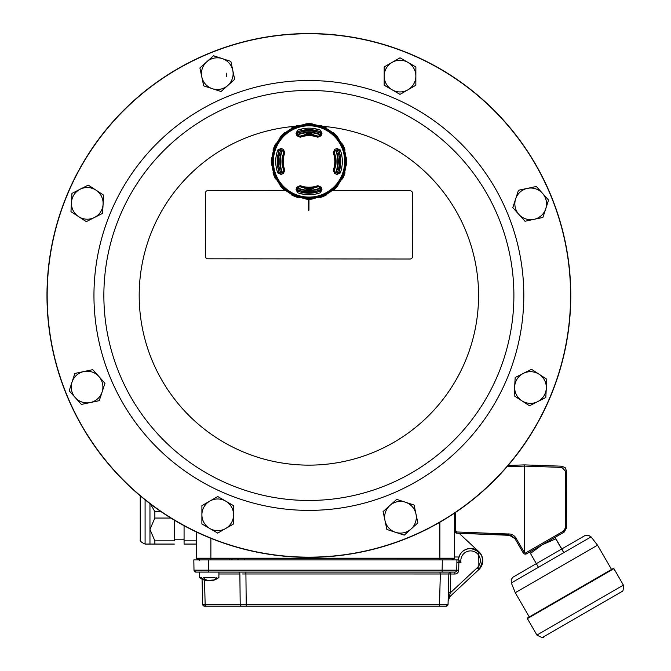 <?xml version="1.0" encoding="UTF-8"?>
<svg xmlns="http://www.w3.org/2000/svg" width="671" height="671" viewBox="0 0 671 671"><rect width="100%" height="100%" fill="white"/><g stroke="black" fill="none" stroke-linecap="round" stroke-linejoin="round"><path stroke-width="1.01" d="M310.002 191.889L310.002 192.921A31.478 31.478 0 0 1 308.048 192.921L308.048 191.889M313.055 131.273L313.676 131.357M315.118 129.839L315.118 131.617L316.335 131.893A30.455 30.455 0 0 1 317.006 132.061L317.006 130.744M301.715 130.577L301.715 131.893A30.455 30.455 0 0 0 301.044 132.061L301.044 130.744M310.002 131.013L310.002 129.989A31.478 31.478 0 0 0 308.048 129.989L308.048 131.013M317.006 192.166L317.006 190.841M301.044 192.166L301.044 190.841M308.048 192.795A31.361 31.361 0 0 1 303.577 192.334L303.149 192.636A31.73 31.73 0 0 1 298.067 191.227L297.354 189.616A134.527 2.349 -67.5 0 1 298.276 187.36L299.845 186.672A26.84 26.84 0 0 0 304.089 187.838L304.265 188.09A27.058 27.058 0 0 0 306.588 188.4L306.588 189.247L311.461 189.247L311.461 188.4A27.058 27.058 0 0 0 313.785 188.09L313.961 187.838A26.84 26.84 0 0 0 318.213 186.672L319.773 187.36A134.527 2.349 67.5 0 1 320.696 189.616A30.455 30.455 0 0 1 297.37 189.591A30.455 30.455 0 0 0 320.688 189.591L319.992 191.227A31.73 31.73 0 0 1 314.9 192.636L314.473 192.334A31.361 31.361 0 0 1 310.002 192.795M310.002 130.115A31.361 31.361 0 0 1 314.473 130.577L314.9 130.275A31.73 31.73 0 0 1 319.992 131.675L320.696 133.294A134.527 2.349 112.5 0 1 319.773 135.55L318.213 136.238A26.84 26.84 0 0 0 313.961 135.072L313.785 134.821A27.058 27.058 0 0 0 311.461 134.51L311.461 133.663L306.588 133.663L306.588 134.51A27.058 27.058 0 0 0 304.265 134.821L304.089 135.072A26.84 26.84 0 0 0 299.845 136.238L298.276 135.55A134.527 2.349 -112.5 0 1 297.354 133.294L298.067 131.675A31.73 31.73 0 0 1 303.149 130.275L303.737 131.466M311.461 133.663A27.897 27.897 0 0 0 306.588 133.663M306.588 189.247A27.897 27.897 0 0 0 311.461 189.247M306.588 188.4L306.588 188.459A27.117 27.117 0 0 0 311.461 188.467L311.461 188.4M311.461 134.51L311.461 134.452A27.117 27.117 0 0 0 306.588 134.443L306.588 134.51M301.715 129.763L301.715 131.893L302.931 131.617M302.931 193.072L302.931 191.294L301.715 191.017L301.715 193.147M316.335 192.334L316.335 191.017L315.118 191.294M304.374 131.357L304.995 131.273M313.055 191.638L313.676 191.554M304.374 191.554L304.995 191.638M278.146 166.903A31.361 31.361 0 0 1 278.146 156.007L277.844 155.58A31.73 31.73 0 0 1 279.253 150.489L280.864 149.784A134.527 2.349 22.5 0 1 283.12 150.707L283.808 152.267A26.84 26.84 0 0 0 282.642 156.519L282.39 156.695A27.058 27.058 0 0 0 282.39 166.215L282.642 166.391A26.84 26.84 0 0 0 283.808 170.644L283.12 172.204A134.527 2.349 157.5 0 1 280.864 173.126L279.253 172.413A31.73 31.73 0 0 1 277.844 167.331L279.035 166.744M282.432 150.43A28.786 28.786 0 0 0 282.432 172.481M297.999 188.048A28.786 28.786 0 0 0 320.05 188.048M335.617 172.481A28.786 28.786 0 0 0 335.617 150.43M320.05 134.863A28.786 28.786 0 0 0 297.999 134.863M335.659 166.215A27.058 27.058 0 0 0 335.659 156.695L335.408 156.519A26.84 26.84 0 0 0 334.242 152.267L334.93 150.707A134.527 2.349 -22.5 0 1 337.194 149.784A30.455 30.455 0 0 1 337.161 173.118A134.527 2.349 -157.5 0 1 334.93 172.204L334.242 170.644A26.84 26.84 0 0 0 335.408 166.391L335.659 166.215M278.574 161.451A30.455 30.455 0 0 1 280.889 149.792A30.455 30.455 0 0 0 280.889 173.118A30.455 30.455 0 0 1 278.574 161.451M297.37 133.319A30.455 30.455 0 0 1 320.688 133.319A30.455 30.455 0 0 0 297.37 133.319M312.082 131.155L305.968 131.155M312.082 191.755L305.968 191.755M316.335 191.017L316.335 193.147M314.473 192.334L314.313 191.445M334.242 152.267L334.904 150.648A138.201 2.416 157.5 0 1 337.169 149.725L336.943 148.484L340.272 149.952A33.298 33.298 0 0 1 340.272 172.959L336.943 174.426L337.169 173.185L338.855 172.439A31.789 31.789 0 0 0 338.855 150.472L337.169 149.725L338.805 150.489A31.73 31.73 0 0 1 340.205 155.58L339.903 156.007A31.361 31.361 0 0 1 339.903 166.903L339.014 166.744M339.903 156.007L339.014 156.167M340.272 172.959L338.805 172.413A31.73 31.73 0 0 0 340.205 167.331L339.903 166.903M338.587 154.145L339.903 154.145M339.903 168.765L338.587 168.765M338.738 167.549L340.642 167.549M279.463 168.765L278.146 168.765M278.146 154.145L279.463 154.145M279.312 155.362L277.417 155.362M303.577 130.577A31.361 31.361 0 0 1 308.048 130.115M311.965 189.197L306.085 189.197M311.965 133.714L306.085 133.714M316.335 129.763L316.335 131.893M303.577 192.334L303.737 191.445M280.21 137.043L280.688 137.312L284.881 133.118L284.613 132.64A37.761 37.761 0 0 0 280.21 137.043A6.945 6.945 0 0 0 279.916 138.369L280.428 138.587L286.156 132.85A6.408 6.408 0 0 0 284.881 133.118M296.054 189.373A139.417 2.432 -67.5 0 1 296.985 187.1L300.205 185.674A25.775 25.775 0 0 0 317.844 185.674L321.065 187.1A139.417 2.432 67.5 0 1 321.996 189.373L320.528 192.703A33.298 33.298 0 0 1 297.521 192.703L296.054 189.373L297.295 189.591L298.067 191.227M277.777 149.952L279.195 150.472A31.789 31.789 0 0 0 279.195 172.439L280.889 173.185L281.107 174.426L277.777 172.959A33.298 33.298 0 0 1 277.777 149.952L281.107 148.484L280.889 149.725L279.253 150.489M321.996 133.537A139.417 2.432 112.5 0 1 321.065 135.81L317.844 137.236A25.775 25.775 0 0 0 300.205 137.236L296.985 135.81A139.417 2.432 -112.5 0 1 296.054 133.537L297.521 130.208A33.298 33.298 0 0 1 320.528 130.208L321.996 133.537L320.755 133.319L319.992 131.675M338.805 172.413L337.194 173.126A30.455 30.455 0 0 0 337.161 149.792M334.233 186.664A35.647 35.647 0 0 0 318.255 127.02A35.647 35.647 0 0 0 274.59 170.677A35.647 35.647 0 0 0 334.233 186.664M281.107 148.484A139.417 2.432 22.5 0 1 283.388 149.415L284.806 152.636A25.775 25.775 0 0 0 284.806 170.275L283.388 173.495A139.417 2.432 157.5 0 1 281.107 174.426M336.943 174.426A139.417 2.432 -157.5 0 1 334.67 173.495L333.244 170.275A25.775 25.775 0 0 0 333.244 152.636L334.67 149.415A139.417 2.432 -22.5 0 1 336.943 148.484M273.6 149.994L273.063 149.927A37.761 37.761 0 0 1 275.445 144.173L275.873 144.508L273.6 149.994A6.408 6.408 0 0 0 273.852 151.269L276.947 143.787L276.561 143.393A37.157 37.157 0 0 1 279.916 138.369M273.852 151.269L273.298 151.269A37.157 37.157 0 0 0 272.116 157.19L272.627 157.4L272.627 165.511L272.116 165.72A37.157 37.157 0 0 0 273.298 171.642L273.852 171.642L276.947 179.123L276.561 179.518A37.157 37.157 0 0 0 279.916 184.542L280.428 184.324L286.156 190.052L285.947 190.564A37.157 37.157 0 0 0 290.962 193.919L291.357 193.533L298.838 196.628L298.838 197.182A37.157 37.157 0 0 0 304.76 198.364L304.978 197.853L313.08 197.853L313.29 198.364A37.157 37.157 0 0 0 319.211 197.182L319.211 196.628L326.702 193.533L327.087 193.919A37.157 37.157 0 0 0 332.111 190.564L331.893 190.052L337.63 184.324L338.142 184.542A37.157 37.157 0 0 0 341.489 179.518L341.103 179.123L344.206 171.642L344.76 171.642A37.157 37.157 0 0 0 345.934 165.72L345.422 165.511L345.422 157.4L345.934 157.19A37.157 37.157 0 0 0 344.76 151.269L344.206 151.269L341.103 143.787L341.489 143.393A37.157 37.157 0 0 0 338.142 138.369L337.63 138.587L331.893 132.85L332.111 132.346A37.157 37.157 0 0 0 327.087 128.991L326.702 129.377L319.211 126.274L319.211 125.729A37.157 37.157 0 0 0 313.29 124.546L313.08 125.058L304.978 125.058L304.76 124.546A37.157 37.157 0 0 0 298.838 125.729L298.838 126.274L291.357 129.377L290.962 128.991A37.157 37.157 0 0 0 285.947 132.346L286.156 132.85M276.561 143.393A6.945 6.945 0 0 0 275.445 144.173M285.947 132.346A6.945 6.945 0 0 0 284.613 132.64M291.742 127.876A37.761 37.761 0 0 1 297.505 125.494L297.563 126.031L292.086 128.304L291.742 127.876A6.945 6.945 0 0 0 290.962 128.991M298.838 125.729A6.945 6.945 0 0 0 297.505 125.494M305.909 123.825A37.761 37.761 0 0 1 312.141 123.825L311.99 124.345L306.06 124.345L305.909 123.825A6.945 6.945 0 0 0 304.76 124.546M313.29 124.546A6.945 6.945 0 0 0 312.141 123.825M320.553 125.494A37.761 37.761 0 0 1 326.307 127.876L325.972 128.304L320.486 126.031L320.553 125.494A6.945 6.945 0 0 0 319.211 125.729M327.087 128.991A6.945 6.945 0 0 0 326.307 127.876M333.437 132.64A37.761 37.761 0 0 1 337.84 137.043L337.362 137.312L333.168 133.118L333.437 132.64A6.945 6.945 0 0 0 332.111 132.346M338.142 138.369A6.945 6.945 0 0 0 337.84 137.043M342.604 144.173A37.761 37.761 0 0 1 344.986 149.927L344.449 149.994L342.176 144.508L342.604 144.173A6.945 6.945 0 0 0 341.489 143.393M344.76 151.269A6.945 6.945 0 0 0 344.986 149.927M346.655 158.339A37.761 37.761 0 0 1 346.655 164.571L346.135 164.42L346.135 158.49L346.655 158.339A6.945 6.945 0 0 0 345.934 157.19M345.934 165.72A6.945 6.945 0 0 0 346.655 164.571M344.986 172.975A37.761 37.761 0 0 1 342.604 178.738L342.176 178.394L344.449 172.917L344.986 172.975A6.945 6.945 0 0 0 344.76 171.642M341.489 179.518A6.945 6.945 0 0 0 342.604 178.738M337.84 185.867A37.761 37.761 0 0 1 333.437 190.27L333.168 189.792L337.362 185.599L337.84 185.867A6.945 6.945 0 0 0 338.142 184.542M332.111 190.564A6.945 6.945 0 0 0 333.437 190.27M326.307 195.035A37.761 37.761 0 0 1 320.553 197.417L320.486 196.88L325.972 194.607L326.307 195.035A6.945 6.945 0 0 0 327.087 193.919M319.211 197.182A6.945 6.945 0 0 0 320.553 197.417M312.141 199.086A37.761 37.761 0 0 1 305.909 199.086L306.06 198.566L311.99 198.566L312.141 199.086A6.945 6.945 0 0 0 313.29 198.364M304.76 198.364A6.945 6.945 0 0 0 305.909 199.086M297.505 197.417A37.761 37.761 0 0 1 291.742 195.035L292.086 194.607L297.563 196.88L297.505 197.417A6.945 6.945 0 0 0 298.838 197.182M290.962 193.919A6.945 6.945 0 0 0 291.742 195.035M284.613 190.27A37.761 37.761 0 0 1 280.21 185.867L280.688 185.599L284.881 189.792L284.613 190.27A6.945 6.945 0 0 0 285.947 190.564M279.916 184.542A6.945 6.945 0 0 0 280.21 185.867M275.445 178.738A37.761 37.761 0 0 1 273.063 172.975L273.6 172.917L275.873 178.394L275.445 178.738A6.945 6.945 0 0 0 276.561 179.518M273.298 171.642A6.945 6.945 0 0 0 273.063 172.975M271.394 164.571A37.761 37.761 0 0 1 271.394 158.339L271.914 158.49L271.914 164.42L271.394 164.571A6.945 6.945 0 0 0 272.116 165.72M272.116 157.19A6.945 6.945 0 0 0 271.394 158.339M273.063 149.927A6.945 6.945 0 0 0 273.298 151.269M337.362 185.599A6.408 6.408 0 0 0 337.63 184.324M325.972 194.607A6.408 6.408 0 0 0 326.702 193.533M311.99 198.566A6.408 6.408 0 0 0 313.08 197.853M297.563 196.88A6.408 6.408 0 0 0 298.838 196.628M284.881 189.792A6.408 6.408 0 0 0 286.156 190.052M275.873 178.394A6.408 6.408 0 0 0 276.947 179.123M271.914 164.42A6.408 6.408 0 0 0 272.627 165.511M280.688 137.312A6.408 6.408 0 0 0 280.428 138.587M292.086 128.304A6.408 6.408 0 0 0 291.357 129.377M306.06 124.345A6.408 6.408 0 0 0 304.978 125.058M320.486 126.031A6.408 6.408 0 0 0 319.211 126.274M333.168 133.118A6.408 6.408 0 0 0 331.893 132.85M342.176 144.508A6.408 6.408 0 0 0 341.103 143.787M346.135 158.49A6.408 6.408 0 0 0 345.422 157.4M344.449 172.917A6.408 6.408 0 0 0 344.206 171.642M333.244 152.636L334.175 152.292A26.765 26.765 0 0 1 334.175 170.619L334.93 172.204M334.93 150.707L334.67 149.415M334.67 173.495L334.904 172.262A138.201 2.416 22.5 0 0 337.169 173.185L337.194 173.126M320.528 130.208L320.008 131.625A31.789 31.789 0 0 0 298.041 131.625L297.295 133.319A138.201 2.416 67.5 0 0 298.218 135.576L299.862 136.305A26.765 26.765 0 0 1 318.188 136.305L319.773 135.55M280.864 173.126L280.889 173.185A138.201 2.416 -22.5 0 0 283.145 172.262L283.875 170.619A26.765 26.765 0 0 1 283.875 152.292L283.12 150.707M297.521 192.703L298.041 191.285A31.789 31.789 0 0 0 320.008 191.285L320.755 189.591A138.201 2.416 -112.5 0 0 319.832 187.335L318.188 186.605A26.765 26.765 0 0 1 299.862 186.605L298.276 187.36M297.354 133.294L296.054 133.537M298.276 135.55L296.985 135.81M321.065 135.81L319.832 135.576A138.201 2.416 -67.5 0 0 320.755 133.319L320.696 133.294M283.12 172.204L283.388 173.495M283.388 149.415L283.145 150.648A138.201 2.416 -157.5 0 0 280.889 149.725L280.864 149.784M320.696 189.616L321.996 189.373M319.773 187.36L321.065 187.1M296.985 187.1L298.218 187.335A138.201 2.416 112.5 0 0 297.295 189.591L297.354 189.616M331.893 190.052A6.408 6.408 0 0 0 333.168 189.792M319.211 196.628A6.408 6.408 0 0 0 320.486 196.88M304.978 197.853A6.408 6.408 0 0 0 306.06 198.566M291.357 193.533A6.408 6.408 0 0 0 292.086 194.607M280.428 184.324A6.408 6.408 0 0 0 280.688 185.599M273.852 171.642A6.408 6.408 0 0 0 273.6 172.917M272.627 157.4A6.408 6.408 0 0 0 271.914 158.49M276.947 143.787A6.408 6.408 0 0 0 275.873 144.508M298.838 126.274A6.408 6.408 0 0 0 297.563 126.031M313.08 125.058A6.408 6.408 0 0 0 311.99 124.345M326.702 129.377A6.408 6.408 0 0 0 325.972 128.304M337.63 138.587A6.408 6.408 0 0 0 337.362 137.312M344.206 151.269A6.408 6.408 0 0 0 344.449 149.994M345.422 165.511A6.408 6.408 0 0 0 346.135 164.42M341.103 179.123A6.408 6.408 0 0 0 342.176 178.394M314.473 130.577L314.313 131.466M278.146 156.007L279.035 156.167M550.723 395.932A261.891 261.891 0 0 0 409.36 53.605A261.891 261.891 0 0 0 67.033 194.967A261.891 261.891 0 0 0 208.396 537.295A261.891 261.891 0 0 0 550.723 395.932M550.555 395.865A261.707 261.707 0 0 1 208.463 537.127A261.707 261.707 0 0 1 67.201 195.035A261.707 261.707 0 0 1 409.293 53.772A261.707 261.707 0 0 1 550.555 395.865M498.201 374.116A205.016 205.016 0 0 1 146.093 420.08A205.016 205.016 0 0 1 282.34 92.162A205.016 205.016 0 0 1 498.201 374.116A205.016 205.016 0 0 1 146.093 420.08A205.016 205.016 0 0 1 282.34 92.162A205.016 205.016 0 0 1 498.201 374.116M209.805 528.513A15.836 15.836 0 0 0 225.641 528.53L217.714 533.093L201.896 523.934L201.904 514.791A15.836 15.836 0 0 0 209.805 528.513M527.414 188.366A15.836 15.836 0 0 0 515.63 198.943L518.473 190.254L527.414 188.366L536.364 186.479L542.47 193.282A15.836 15.836 0 0 0 527.414 188.366M201.795 76.913A15.836 15.836 0 0 0 212.371 88.698L203.682 85.854L201.795 76.913L199.908 67.964L206.71 61.858A15.836 15.836 0 0 0 201.795 76.913M78.624 216.641A15.836 15.836 0 0 0 94.443 217.496L86.291 221.631L78.624 216.641L70.967 211.65L71.462 202.525A15.836 15.836 0 0 0 78.624 216.641M539.132 374.259A15.836 15.836 0 0 0 523.321 373.403L531.474 369.268L546.79 379.249L546.295 388.383A15.836 15.836 0 0 0 539.132 374.259M90.342 402.533A15.836 15.836 0 0 0 102.126 391.956L99.283 400.654L81.392 404.42L75.286 397.618A15.836 15.836 0 0 0 90.342 402.533M415.97 513.986A15.836 15.836 0 0 0 405.385 502.202L414.082 505.045L415.97 513.986L417.857 522.935L411.046 529.042A15.836 15.836 0 0 0 415.97 513.986M407.951 62.386A15.836 15.836 0 0 0 392.116 62.369L400.042 57.807L415.869 66.966L415.861 76.108A15.836 15.836 0 0 0 407.951 62.386M570.778 295.735A261.9 261.9 0 0 1 308.593 557.349A261.9 261.9 0 0 1 46.978 295.165A261.9 261.9 0 0 1 309.163 33.55A261.9 261.9 0 0 1 570.778 295.735M407.926 89.813A15.836 15.836 0 0 0 415.861 76.108L415.844 85.251L407.926 89.813L400 94.376L392.09 89.797A15.836 15.836 0 0 0 407.926 89.813M392.116 62.369A15.836 15.836 0 0 0 392.09 89.797L384.173 85.217L384.198 66.932L392.116 62.369M395.555 532.313A15.836 15.836 0 0 0 411.046 529.042L404.244 535.148L395.555 532.313L386.865 529.469L384.978 520.528A15.836 15.836 0 0 0 395.555 532.313M405.385 502.202A15.836 15.836 0 0 0 384.978 520.528L383.091 511.579L396.695 499.367L405.385 502.202M72.015 382.126A15.836 15.836 0 0 0 75.286 397.618L69.18 390.816L72.015 382.126L74.858 373.437L83.8 371.549A15.836 15.836 0 0 0 72.015 382.126M102.126 391.956A15.836 15.836 0 0 0 83.8 371.549L92.749 369.662L104.961 383.267L102.126 391.956M537.656 401.644A15.836 15.836 0 0 0 546.295 388.383L545.808 397.509L529.503 405.787L521.837 400.797A15.836 15.836 0 0 0 537.656 401.644M523.321 373.403A15.836 15.836 0 0 0 521.837 400.797L514.179 395.806L514.674 386.672L515.169 377.547L523.321 373.403M308.501 199.212L308.484 210.182L308.97 210.182L308.987 199.22M80.109 189.256A15.836 15.836 0 0 0 71.462 202.525L71.956 193.391L88.262 185.112L95.919 190.103A15.836 15.836 0 0 0 80.109 189.256M94.443 217.496A15.836 15.836 0 0 0 95.919 190.103L103.577 195.102L102.596 213.353L94.443 217.496M222.202 58.587A15.836 15.836 0 0 0 206.71 61.858L213.512 55.752L222.202 58.587L230.891 61.43L232.778 70.371A15.836 15.836 0 0 0 222.202 58.587M212.371 88.698A15.836 15.836 0 0 0 232.778 70.371L234.665 79.321L221.061 91.533L212.371 88.698M545.741 208.773A15.836 15.836 0 0 0 542.47 193.282L548.576 200.084L545.741 208.773L542.898 217.463L533.957 219.35A15.836 15.836 0 0 0 545.741 208.773M515.63 198.943A15.836 15.836 0 0 0 533.957 219.35L525.007 221.237L512.795 207.633L515.63 198.943M209.838 501.086A15.836 15.836 0 0 0 201.904 514.791L201.912 505.649L217.756 496.523L225.674 501.103A15.836 15.836 0 0 0 209.838 501.086M225.641 528.53A15.836 15.836 0 0 0 225.674 501.103L233.583 505.682L233.567 523.967L225.641 528.53M300.465 190.681L297.421 190.681M286.064 190.665L207.884 190.581A2.432 2.432 0 0 0 205.452 193.013L205.376 256.356A2.432 2.432 0 0 0 207.817 258.796L410.023 259.014A2.432 2.432 0 0 0 412.464 256.582L412.531 193.24A2.432 2.432 0 0 0 410.098 190.799L331.919 190.715M320.621 190.707L317.517 190.698M563.942 552.543L555.051 537.37L542.294 544.726L530.451 553.441L529.738 551.981L542.294 544.726L555.764 538.83L555.051 537.37L564.152 532.12L566.584 527.901L564.126 532.12L526.576 553.81M551.419 539.459L533.344 549.893L551.419 539.459M566.576 500.222L566.576 517.274L566.584 500.222M524.445 464.886L561.862 466.194L565.2 467.679L566.567 471.067L565.217 467.679L561.879 466.194L524.445 464.886L508.098 465.456L524.445 464.886L524.445 552.577L526.433 553.877A2.441 2.432 90 0 1 525.334 554.137A2.441 2.432 90 0 0 526.45 553.877M525.351 554.137L525.334 554.137A2.441 2.432 90 0 1 523.229 552.921L514.716 538.209L510.992 535.383L456.85 533.193L454.493 530.761L455.676 530.761L456.85 531.977L510.883 534.099L513.609 535.399L515.546 537.345L524.236 552.308A1.216 1.216 -90 0 0 524.445 552.577M456.657 533.177L455.575 532.782M455.785 532.9L456.515 533.16M516.007 538.05L514.992 538.662L508.92 535.013L456.85 533.193L456.85 531.977M451.952 558.691A0.486 0.486 -90 0 0 451.675 558.775L451.667 558.775A0.486 0.486 -90 0 1 451.952 558.691A0.486 0.486 -90 0 0 451.667 558.775L451.65 558.775A0.486 0.486 90 0 1 451.927 558.691L454.015 558.691A0.486 0.486 -90 0 0 454.493 558.205L454.493 513.139L454.493 530.761L456.85 533.193M524.462 464.886L561.879 466.194L524.462 464.886M560.855 534.015A1.216 1.216 -90 0 0 560.922 533.973L555.705 536.993L560.31 534.141M529.268 616.959L515.261 592.694L556.242 569.025L597.542 545.188L611.549 569.453M538.436 567.272L530.451 553.441M563.749 552.661L555.764 538.83M458.394 559.908L458.394 556.989L454.502 556.989L454.502 532.623L455.366 532.623M478.893 551.73L459.107 533.269L478.884 551.73C482.768 555.764 483.699 560.386 481.703 565.611L482.759 560.637L481.703 555.672A12.187 12.179 -0.2 0 0 478.884 551.73C484.101 557.869 483.992 563.908 478.566 569.847M201.199 559.908L200.243 559.908M232.065 558.775L439.874 558.691L196.737 558.691A0.486 0.486 90 0 1 196.251 558.205L454.502 558.205A0.486 0.486 90 0 1 454.032 558.691L451.935 558.691A0.486 0.486 90 0 0 451.658 558.775L439.874 558.775L439.874 559.908M238.641 558.691L229.633 558.691L238.809 558.775M199.295 558.775L199.094 558.775A0.486 0.486 -90 0 0 198.817 558.691L198.817 558.691A0.486 0.486 -90 0 1 199.094 558.775L199.094 558.775A3.615 3.615 -90 0 0 197.199 559.908L199.321 559.908L199.295 558.691L199.329 560.646M481.703 565.611L478.834 569.604M458.394 556.989L454.51 556.989L454.51 558.205A0.486 0.486 90 0 1 454.024 558.691L439.874 558.691L439.874 522.239M215.064 577.505L203.263 577.505A15.785 11.164 90 0 0 208.807 580.7A15.274 10.149 -117.2 0 1 207.272 580.356M201.409 577.496L199.421 577.505L201.409 577.505A15.785 11.164 90 0 0 206.953 580.7A15.458 14.804 154 0 1 205.041 580.314A15.458 14.804 154 0 0 206.953 580.7L207.071 580.222M205.049 580.314A15.836 15.836 0 0 1 199.421 577.505L199.421 572.095L216.054 572.095M211.373 580.7A15.458 14.804 -154 0 0 213.286 580.314A15.458 14.804 -154 0 1 211.306 580.709A15.274 10.149 -117.2 0 0 213.37 580.038A15.827 10.518 -117.2 0 1 211.944 580.038A15.274 10.149 117.2 0 1 209.528 580.709A15.458 1.954 -105.1 0 1 209.159 580.314A15.458 1.946 105.1 0 1 208.807 580.7M213.093 580.222A15.785 11.164 90 0 0 216.918 577.505M439.522 606.198L446.098 606.198A1.946 1.946 -90 0 0 448.052 604.303L448.161 600.47L448.069 604.303L446.123 606.198A1.946 1.946 -90 0 0 448.06 604.303L439.522 604.303L439.522 606.198L204.647 606.198A1.946 1.946 -90 0 1 202.701 604.303L205.2 604.303A1.946 1.376 90 0 0 206.576 606.198M446.106 606.198A1.946 1.946 -90 0 0 448.06 604.303A1.946 1.946 -90 0 1 446.123 606.198L445.628 606.198M204.563 580.18L205.133 604.303L246.223 604.303L246.223 606.198M202.709 604.303L202.055 579.174L202.701 604.303L204.647 606.198M446.123 606.198L446.114 606.198A1.946 1.946 -90 0 0 448.069 604.303L448.161 600.369M210.879 606.198L205.141 606.198M208.606 572.095L208.606 570.174L193.994 570.174A1.946 1.946 90 0 0 195.94 572.095A1.946 1.946 90 0 1 193.994 570.174L195.94 572.095L454.804 572.095L450.811 572.095L454.804 572.095L454.804 574.04A3.9 3.9 -90 0 0 458.704 570.207L458.905 560.411L458.419 559.908A12.179 12.179 90 0 1 470.581 548.459L470.581 548.459A12.179 12.179 90 0 1 478.884 569.545A12.179 12.179 -90 0 0 478.742 551.587A12.179 12.179 90 0 1 478.901 569.545A12.179 12.179 -90 0 0 470.581 548.459L470.581 548.459C482.751 551.788 485.519 558.817 478.884 569.545L450.082 596.41L478.884 569.545L477.224 567.767A9.746 9.746 -90 0 0 473.667 551.394A9.746 9.746 -90 0 0 460.985 562.348L456.892 562.315L456.758 570.174L456.934 559.908L458.469 559.908L442.315 559.908L456.943 559.908L456.75 570.174A1.946 1.946 -90 0 1 454.804 572.095L450.795 572.095L453.286 572.095L450.795 572.095L450.3 592.87L448.144 600.704L448.253 596.494A1.946 0.914 -178.5 0 1 449.411 595.689L450.082 596.41A6.089 6.089 -90 0 0 448.144 600.704L448.169 600.293M439.891 572.095L440.319 573.99L242.642 573.982M450.811 572.095L453.286 572.095M442.139 572.095L442.139 570.174L456.75 570.174A1.946 1.946 -90 0 1 454.804 572.095A1.946 1.946 -90 0 0 456.758 570.174L458.704 570.207M213.277 580.314A15.836 15.836 0 0 0 218.905 577.505L218.905 572.095L238.49 572.095A1.946 1.376 90 0 1 239.866 573.99L218.905 573.99M448.253 596.494L448.84 573.99A1.946 1.946 90 0 1 450.795 572.095A1.946 1.946 -90 0 0 448.849 573.99L454.804 574.04M448.052 604.303L448.84 573.99L440.319 573.99L439.522 604.303L246.223 604.303L245.896 572.095M448.354 592.82L450.3 592.87L477.224 567.767M458.905 560.411L460.985 562.348M197.484 559.908L193.827 559.908L193.994 570.174L193.818 559.908L208.429 559.908L208.606 570.174L442.139 570.174L442.315 559.908L208.429 559.908M198.742 559.908L199.321 559.908M150.547 504.072L154.858 511.621L154.858 518.054L149.96 529.453L149.96 503.627M154.858 540.851L154.858 544.072L149.969 544.072L149.96 529.453L154.858 540.851L174.326 540.851L174.326 520.142L174.326 540.851M196.251 544.072L184.072 544.072L184.072 540.851L196.251 540.851M184.072 525.703L184.072 540.851M174.326 544.072L154.858 544.072M154.858 511.621L161.015 511.621M170.904 518.054L154.858 518.054M282.021 150.254A29.239 29.239 0 0 0 282.021 172.648M297.832 188.459A29.239 29.239 0 0 0 320.226 188.459M336.028 172.648A29.239 29.239 0 0 0 336.028 150.254M320.226 134.452A29.239 29.239 0 0 0 297.832 134.452M284.806 170.275L283.808 170.644M284.806 152.636L283.808 152.267M333.244 170.275L334.242 170.644M300.205 137.236L299.845 136.238M317.844 137.236L318.213 136.238M334.871 187.301A36.553 36.553 0 0 1 273.718 170.912A36.553 36.553 0 0 1 318.49 126.148A36.553 36.553 0 0 1 334.871 187.301M340.272 149.952L338.805 150.489M297.521 130.208L298.067 131.675M277.777 172.959L279.253 172.413M300.205 185.674L299.845 186.672M320.528 192.703L319.992 191.227M317.844 185.674L318.213 186.672M152.04 360.218A169.688 169.688 0 0 0 478.087 282.692A169.688 169.688 0 0 0 322.927 126.349A169.688 169.688 0 0 1 465.582 360.562A169.688 169.688 0 0 1 139.702 282.323A169.688 169.688 0 0 1 295.198 126.316A169.688 169.688 0 0 0 152.04 360.218M110.405 212.984A214.93 214.93 0 0 1 391.344 96.976A214.93 214.93 0 0 1 507.36 377.916A214.93 214.93 0 0 1 226.412 493.931A214.93 214.93 0 0 1 110.405 212.984M555.697 536.985L529.788 551.948A1.216 1.216 -90 0 0 529.847 551.914L529.788 551.948A1.216 1.216 -90 0 0 529.855 551.906M566.584 471.067L566.567 527.901L566.584 471.067L565.393 471.067L561.862 467.41L524.445 466.102L507.024 466.714M455.676 512.342L455.676 530.761M525.133 553.248L563.565 531.063L565.393 527.901L565.393 471.067M508.92 535.013L508.92 533.789M563.565 531.063L564.126 532.12L555.051 537.37M565.393 527.901L566.567 527.901M561.862 466.194L561.862 467.41M524.236 552.308L523.229 552.921M546.764 634.984L618.419 593.617M623.409 585.112L623.409 585.112C623.434 590.144 622.822 592.367 621.572 591.797L543.216 637.022C543.971 638.364 541.866 637.71 536.901 635.051L623.409 585.112L613.906 568.656L527.398 618.595L527.565 617.941L613.244 568.471L527.582 617.932L613.244 568.48L613.906 568.656M621.623 591.763L543.56 636.838L621.623 591.763M515.261 592.694L511.319 582.931L522.994 576.188L591.067 536.892L597.542 545.188M534.712 564.588L584.785 535.676M454.51 530.979L454.502 532.623M454.015 558.691A0.486 0.486 0 0 0 454.502 558.205L454.519 556.989L454.519 558.205A0.486 0.486 -90 0 1 454.015 558.691A0.486 0.486 -90 0 0 454.493 558.205M196.251 558.205L196.251 531.893L196.251 558.205M210.87 559.908L210.87 538.318M231.352 558.691L231.302 559.908M229.574 559.908L229.633 558.691M451.658 558.775L453.562 559.908L451.675 558.775A3.615 3.615 90 0 1 453.554 559.908A3.615 3.615 90 0 0 451.658 558.775A3.615 3.615 90 0 1 453.562 559.908A3.615 3.615 90 0 0 451.675 558.775A0.486 0.486 90 0 1 451.935 558.691M239.866 573.99L240.201 604.303A1.946 1.376 90 0 0 241.577 606.198M448.153 600.595L448.144 600.704A6.089 6.089 90 0 1 450.098 596.41A6.089 6.089 -90 0 0 448.161 600.704A6.089 6.089 90 0 1 450.082 596.41L448.161 600.704L450.082 596.41L478.884 569.545L450.098 596.41M204.512 580.163L205.141 604.303M238.817 558.775A3.615 2.558 90 0 0 237.475 559.908M244.554 558.775L244.554 559.908M149.969 544.072L145.095 544.072C141.271 542.361 139.652 540.901 140.247 539.694L140.222 495.81M145.095 544.072L145.087 499.82M555.697 536.993L560.914 533.982M566.584 486.374L566.584 514.07L566.567 486.374M536.901 635.051L527.398 618.595M511.319 582.931L511.201 579.585L512.845 577.261L528.874 567.951L585.078 535.517L588.207 535.122L591.067 536.892M232.015 559.908L232.065 558.691M224.273 558.205L224.768 558.691M456.892 562.315L456.758 570.174M478.901 569.545L478.742 551.579M458.419 559.908C459.467 552.896 463.518 549.079 470.581 548.459M199.094 558.775L197.199 559.908M184.072 539.199L174.326 539.199M226.37 76.628L226.848 73.105"/></g></svg>
